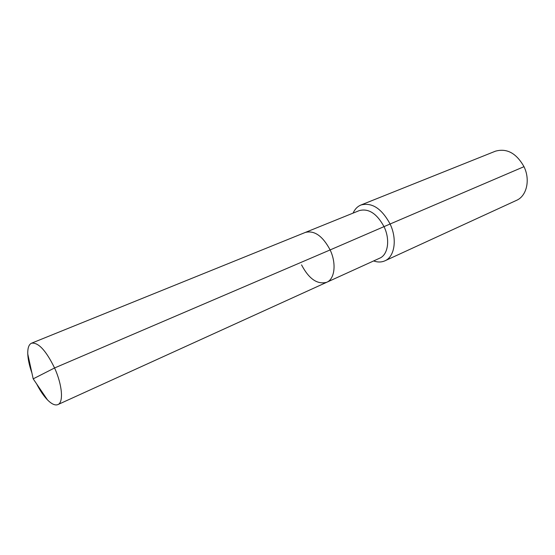<?xml version="1.0" encoding="UTF-8"?>
<svg xmlns="http://www.w3.org/2000/svg" width="555" height="555" viewBox="0 0 555 555"><rect width="100%" height="100%" fill="white"/><g stroke="black" fill="none" stroke-linecap="round" stroke-linejoin="round"><path stroke-width="0.83" d="M36.637 383.921C40.029 390.581 43.644 395.895 47.466 399.871C51.671 404.109 55.153 405.684 57.9 404.588C63.721 402.479 62.299 384.851 54.57 367.965C45.982 350.462 38.302 342.206 31.531 343.198C28.846 344.44 27.59 348.047 27.771 354.021C28.021 359.529 29.394 365.807 31.878 372.856M301.545 264.888C308.948 278.964 317.349 284.757 326.742 282.273C334.783 279.033 336.601 263.452 330.135 249.923C322.691 236.007 314.428 230.172 305.333 232.427L31.531 343.198M373.633 260.94C377.726 262.383 381.486 262.342 384.927 260.815C394.654 256.819 397.387 239.101 390.096 224.005L330.135 249.923C336.601 263.452 334.783 279.033 326.742 282.273L379.731 258.165C388.035 254.787 390.318 239.677 384.109 226.808C376.921 213.578 368.652 208.174 359.3 210.595L305.333 232.427C314.428 230.172 322.691 236.007 330.135 249.923L54.57 367.965L33.189 378.85L27.771 354.021M384.927 260.815L516.538 200.341C526.695 196.075 530.504 179.875 523.996 166.673L390.096 224.005C381.66 208.5 371.947 202.173 360.951 205.003C357.482 206.446 354.86 209.152 353.084 213.106M523.996 166.673C516.351 153.173 506.826 148.005 495.421 151.189L360.951 205.003M326.742 282.273L57.9 404.588M33.189 378.85L47.466 399.871"/></g></svg>
